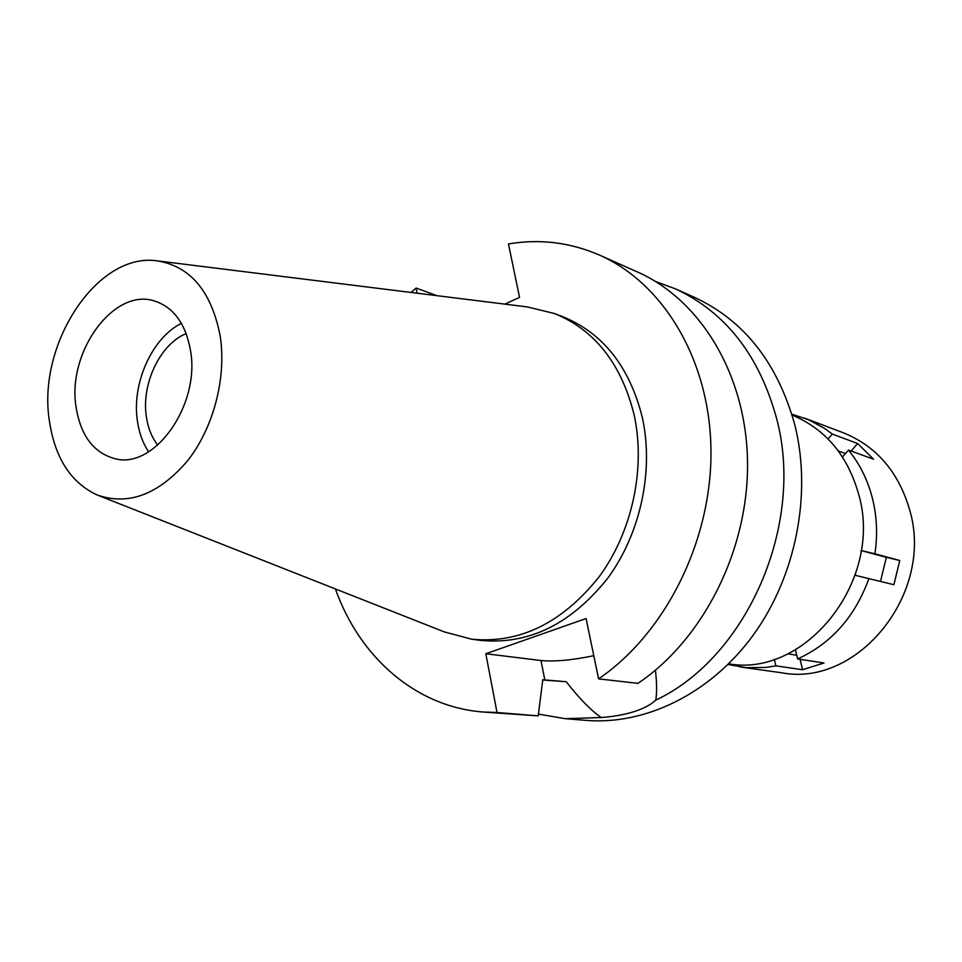 <?xml version="1.0" encoding="UTF-8"?>
<svg xmlns="http://www.w3.org/2000/svg" width="962" height="962" viewBox="0 0 962 962"><rect width="100%" height="100%" fill="white"/><g stroke="black" fill="none" stroke-linecap="round" stroke-linejoin="round"><path stroke-width="1.44" d="M220.142 335.702C226.719 377.405 213.612 427.753 187.59 460.774C158.562 494.564 128.379 505.952 97.054 494.937C70.611 482.527 54.678 457.587 49.266 420.093C37.422 343.747 97.234 252.236 156.782 260.798C190.163 266.029 211.279 291.005 220.142 335.702M190.476 350.36C185.738 324.074 173.966 307.696 155.183 301.202C114.37 286.784 66.979 351.683 76.046 406.866C80.616 435.594 93.591 452.874 115.007 458.706C154.389 469.697 200.541 404.894 190.476 350.36M158.73 261.039L527.26 306.914L554.641 313.576C594.805 330.05 621.272 363.684 634.042 414.466C645.935 468.097 632.311 531.709 599.158 576.755C562.241 623.015 519.72 643.818 471.584 639.177L444.36 631.914L98.882 495.658M471.584 639.177L480.519 640.367C528.499 644.985 570.863 624.326 607.587 578.402C640.596 533.657 654.124 470.466 642.243 417.159C629.473 366.69 603.078 333.249 563.047 316.823L554.641 313.576M417.147 293.206L416.161 288.047L411.063 292.448M504.858 304.124L519.54 297.378L508.465 243.939C539.778 238.672 570.105 242.376 599.434 255.062C663.564 283.285 710.197 360.449 710.978 450.661C711.796 540.812 665.463 633.309 598.592 678.871L586.086 618.542L485.822 653.739L497.017 712.505L482.876 712C415.416 706.757 359.415 656.818 335.425 588.96M436.952 295.671L416.161 288.047M542.76 679.99L566.209 681.721L544.829 679.93L540.969 660.521L485.822 653.739M482.876 712L538.215 715.872L542.796 679.701L544.829 679.93M497.017 712.505L538.215 715.872M593.794 655.687C571.897 660.233 554.292 661.844 540.969 660.521M599.434 255.062L637.397 271.957C700.54 299.759 746.488 374.891 747.534 462.361C748.592 549.771 703.475 639.273 637.962 683.369L598.592 678.871M566.209 681.721C579.425 698.616 591.101 710.557 601.238 717.532L565.319 718.686L538.443 714.117M601.238 717.532C613.576 716.606 624.494 714.658 633.994 711.664C643.566 708.609 650.841 704.761 655.807 700.12C656.986 691.991 656.854 682.022 655.387 670.225M565.319 718.686L586.183 720.382C645.61 725.228 710.665 693.65 753.354 634.968C795.887 576.214 812.024 494.372 794.973 425.481C777.765 363.083 744.155 320.322 694.131 297.186L674.999 288.684C725.48 312.025 759.367 355.375 776.671 418.747C805.062 524.711 746.861 657.371 655.807 700.12M655.723 281.589L674.999 288.684M728.703 663.816C805.903 677.849 883.753 579.785 858.657 494.252C847.606 455.363 825.432 428.98 792.147 415.103M186.195 333.586C160.101 344.071 141.137 384.066 146.38 416.811C148.04 428.054 151.828 437.494 157.732 445.129M148.617 451.827C142.869 443.181 139.129 432.936 137.422 421.091C131.553 383.585 151.912 337.939 181.397 323.34M842.52 456.986L848.472 450.084C859.595 463.708 867.532 479.581 872.269 497.703C876.887 515.885 877.765 534.583 874.915 553.799L861.279 550.589L861.038 551.587M791.87 414.201L808.489 419.709L824.735 428.523L832.298 434.066L828.09 438.973M774.314 659.259L775.865 665.86L765.764 667.448L745.658 667.64L728.03 664.477M795.454 649.807L797.63 658.946C831.288 643.518 855.038 616.75 868.878 578.631L893.89 584.716L880.495 581.445L886.363 557.335L861.279 550.589M855.603 573.917L855.266 575.3L868.878 578.631M886.363 557.335L899.771 560.509L874.915 553.799M775.865 665.86L802.585 669.72L823.989 662.998L797.63 658.946M740.692 667.075L781.805 672.787C857.863 687.517 934.679 592.941 909.631 509.824C898.496 471.777 876.298 446.055 843.049 432.672L804.232 417.989M899.771 560.509L893.89 584.716M880.495 581.445L855.266 575.3M848.472 450.084L873.568 459.199L857.635 443.506L832.298 434.066M851.129 451.046L857.635 443.506M845.49 453.547L838.359 450.986M802.585 669.72L800.095 659.319M796.752 655.23L787.794 653.835"/></g></svg>
